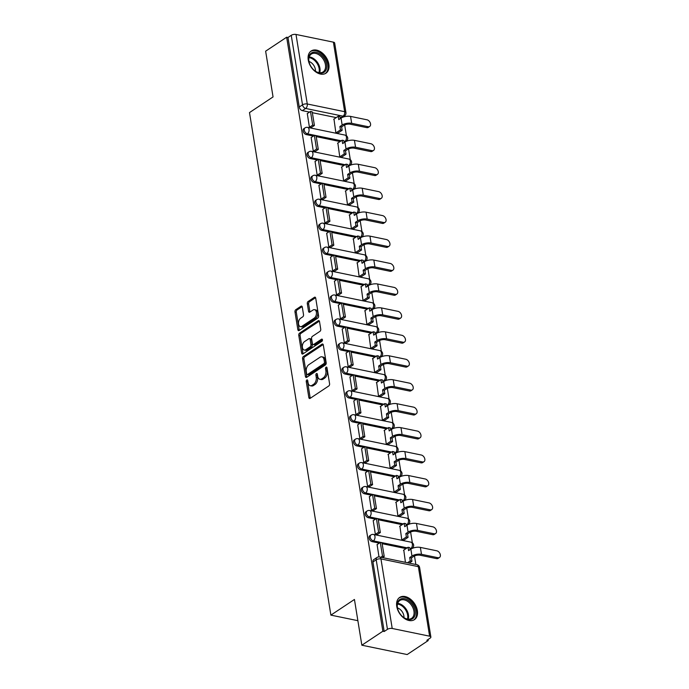 <?xml version="1.0" encoding="UTF-8"?>
<svg xmlns="http://www.w3.org/2000/svg" width="689" height="689" viewBox="0 0 689 689"><rect width="100%" height="100%" fill="white"/><g stroke="black" fill="none" stroke-linecap="round" stroke-linejoin="round"><path stroke-width="1.03" d="M306.812 380.009A1.171 0.723 -78.3 0 0 306.26 381.542L308.853 397.553A1.679 1.033 -78.3 0 0 309.55 398.509A1.679 1.033 -78.3 0 0 310.128 398.371L328.791 385.961A1.679 1.033 -78.3 0 0 329.583 383.764L326.991 367.762A1.171 0.723 -78.3 0 0 326.5 367.091A1.171 0.723 -78.3 0 0 326.095 367.185A1.171 0.723 -78.3 0 0 325.544 368.727L325.88 370.794A5.374 3.299 -78.3 0 1 323.339 377.822L321.78 378.855A5.374 3.299 -78.3 0 1 319.92 379.294A5.374 3.299 -78.3 0 1 317.689 376.237L317.353 374.17A1.171 0.723 -78.3 0 0 316.862 373.498A1.171 0.723 -78.3 0 0 316.458 373.593A1.171 0.723 -78.3 0 0 315.898 375.135L316.234 377.202A5.374 3.299 -78.3 0 1 313.702 384.229L312.143 385.263A5.374 3.299 -78.3 0 1 310.274 385.702A5.374 3.299 -78.3 0 1 308.043 382.653L307.707 380.578A1.171 0.723 -78.3 0 0 307.225 379.906A1.171 0.723 -78.3 0 0 306.812 380.009M307.742 380.767A1.171 0.723 -78.3 0 0 307.578 381.818L310.171 397.82A1.679 1.033 -78.3 0 0 310.3 398.259M327.025 367.943A1.171 0.723 -78.3 0 0 326.862 368.994L327.197 371.07L325.88 370.794M317.379 374.36A1.171 0.723 -78.3 0 0 317.224 375.41L317.56 377.477L316.234 377.202M344.112 142.339A3.419 2.291 56.4 0 0 344.638 142.261M347.988 166.282A3.419 2.291 56.4 0 0 348.513 166.204M351.872 190.224A3.419 2.291 56.4 0 0 352.398 190.147M355.748 214.167A3.419 2.291 56.4 0 0 356.273 214.098M359.624 238.118A3.419 2.291 56.4 0 0 360.149 238.041M363.508 262.061A3.419 2.291 56.4 0 0 364.033 261.984M367.383 286.004A3.419 2.291 56.4 0 0 367.909 285.926M371.259 309.955A3.419 2.291 56.4 0 0 371.784 309.878M375.143 333.898A3.419 2.291 56.4 0 0 375.66 333.82M379.019 357.841A3.419 2.291 56.4 0 0 379.544 357.763M382.895 381.784A3.419 2.291 56.4 0 0 383.42 381.706M386.77 405.735A3.419 2.291 56.4 0 0 387.296 405.657M390.654 429.678A3.419 2.291 56.4 0 0 391.18 429.6M394.53 453.62A3.419 2.291 56.4 0 0 395.055 453.543M398.406 477.563A3.419 2.291 56.4 0 0 398.931 477.486M402.29 501.514A3.419 2.291 56.4 0 0 402.815 501.437M406.166 525.457A3.419 2.291 56.4 0 0 406.691 525.38M410.041 549.4A3.419 2.291 56.4 0 0 410.566 549.322M396.752 606.406A13.332 8.94 56.4 0 0 403.943 618.111A13.332 8.94 56.4 0 0 414.442 619.635A13.332 8.94 56.4 0 0 417.37 610.661A13.332 8.94 56.4 0 0 410.179 598.956A13.332 8.94 56.4 0 0 399.68 597.423A13.332 8.94 56.4 0 0 396.752 606.406M308.25 59.969A13.332 8.94 56.4 0 0 315.441 71.673A13.332 8.94 56.4 0 0 325.94 73.206A13.332 8.94 56.4 0 0 328.868 64.223A13.332 8.94 56.4 0 0 321.677 52.519A13.332 8.94 56.4 0 0 311.178 50.995A13.332 8.94 56.4 0 0 308.25 59.969M302.29 307.036A1.679 1.033 -78.3 0 0 301.593 306.088A1.679 1.033 -78.3 0 0 301.007 306.226L295.77 309.706A1.679 1.033 -78.3 0 0 294.978 311.902L297.855 329.678A1.679 1.033 -78.3 0 0 298.552 330.634A1.679 1.033 -78.3 0 0 299.138 330.496L317.801 318.085A1.679 1.033 -78.3 0 0 318.594 315.889L315.708 298.113A1.679 1.033 -78.3 0 0 315.011 297.157A1.679 1.033 -78.3 0 0 314.434 297.295L308.104 301.498A1.679 1.033 -78.3 0 0 307.311 303.694L308.543 311.307A1.679 1.033 -78.3 0 0 309.249 312.263A1.679 1.033 -78.3 0 0 309.826 312.126L312.961 310.041A4.487 2.756 -78.3 0 1 314.52 309.671A4.487 2.756 -78.3 0 1 316.466 313.4A4.487 2.756 -78.3 0 1 314.27 318.103L301.989 326.267A4.487 2.756 -78.3 0 1 300.421 326.629A4.487 2.756 -78.3 0 1 298.483 322.908A4.487 2.756 -78.3 0 1 300.68 318.206L302.729 316.845A1.679 1.033 -78.3 0 0 303.522 314.649L302.29 307.036M392.213 628.471L429.609 636.18A3.419 1.421 170.8 0 1 430.875 637.041A3.419 1.421 170.8 0 1 430.143 638.126L426.87 640.305L428.188 640.581L407.173 654.55L361.846 645.205L354.439 599.464L330.884 615.122L249.496 112.583L273.051 96.925L265.635 51.184L286.658 37.215L382.869 631.236L384.186 631.503L387.459 629.324L376.203 559.795A3.419 2.291 -123.6 0 1 376.952 557.496L373.679 559.666A3.419 2.291 -123.6 0 0 372.93 561.974L376.203 559.795A3.419 1.421 170.8 0 1 380.957 558.934L392.213 628.471A3.419 1.421 170.8 0 0 387.459 629.324M361.846 645.205L382.869 631.236M303.358 356.558A1.679 1.033 -78.3 0 0 302.566 358.754L305.442 376.53A1.679 1.033 -78.3 0 0 306.149 377.486A1.679 1.033 -78.3 0 0 306.726 377.348L325.389 364.946A1.679 1.033 -78.3 0 0 326.181 362.75L323.305 344.974A1.679 1.033 -78.3 0 0 322.607 344.018A1.679 1.033 -78.3 0 0 322.021 344.156L303.358 356.558L304.684 356.833A1.679 1.033 -78.3 0 0 303.892 359.029L306.769 376.805A1.679 1.033 -78.3 0 0 306.898 377.236M301.653 353.104L298.776 335.328A1.679 1.033 -78.3 0 1 299.569 333.132L318.223 320.729A1.679 1.033 -78.3 0 1 318.809 320.592A1.679 1.033 -78.3 0 1 319.507 321.539L320.738 329.153A1.679 1.033 -78.3 0 1 319.946 331.349L312.375 336.378A1.679 1.033 -78.3 0 0 311.583 338.575L312.401 343.622A1.679 1.033 -78.3 0 0 313.099 344.578A1.679 1.033 -78.3 0 0 313.684 344.44L321.565 339.203A1.171 0.723 -78.3 0 1 321.97 339.109A1.171 0.723 -78.3 0 1 322.478 340.082A1.171 0.723 -78.3 0 1 321.901 341.313L302.936 353.922A1.679 1.033 -78.3 0 1 302.35 354.06A1.679 1.033 -78.3 0 1 301.653 353.104L302.971 353.379L300.094 335.603L298.776 335.328M336.198 117.604L312.341 112.686M309.507 112.1L302.376 110.636L305.658 108.457A3.419 2.291 -123.6 0 1 302.514 104.84L291.249 35.311A3.419 1.421 -9.2 0 1 296.003 34.45L333.398 42.158A3.419 1.421 -9.2 0 1 334.665 43.019L345.93 112.548A3.419 1.421 -9.2 0 0 344.664 111.696L333.398 42.158M428.188 640.581L428.024 639.538M415.863 564.48L414.485 555.963M413.202 548.022L413.099 547.402M412.358 542.82L410.61 532.011M409.318 524.079L409.223 523.451M408.474 518.877L406.725 508.069M405.442 500.136L405.339 499.508M404.598 494.926L402.85 484.126M401.566 476.194L401.463 475.565M400.722 470.983L398.974 460.183M397.682 452.242L397.587 451.622M396.847 447.04L395.09 436.232M393.807 428.3L393.703 427.671M392.963 423.098L391.214 412.289M389.931 404.357L389.828 403.728M389.087 399.146L387.339 388.346M386.055 380.414L385.952 379.785M385.211 375.204L383.454 364.403M382.171 356.463L382.068 355.843M381.327 351.261L379.579 340.452M378.295 332.52L378.192 331.891M377.451 327.318L375.703 316.509M374.42 308.577L374.316 307.949M373.576 303.367L371.819 292.567M370.536 284.635L370.441 284.006M369.692 279.424L367.943 268.624M366.66 260.683L366.557 260.063M365.816 255.481L364.068 244.673M362.784 236.74L362.681 236.112M361.94 231.53L360.192 220.73M358.9 212.798L358.805 212.169M358.056 207.587L356.308 196.787M355.024 188.855L354.921 188.226M354.18 183.644L352.432 172.836M351.149 164.904L351.046 164.283M350.305 159.702L348.556 148.893M347.265 140.961L347.17 140.332M346.429 135.75L344.672 124.95M286.658 37.215L287.976 37.49L291.249 35.311M403.788 550.089L405.425 562.327M377.098 544.586L379.002 556.927M373.223 520.643L375.367 534.431L377.296 534.561M399.913 526.146L401.79 539.883L403.763 540.21M369.347 496.691L371.483 510.489L373.421 510.609M396.037 502.195L397.915 515.94L399.878 516.268M365.463 472.749L367.607 486.546L369.545 486.667M392.162 478.252L394.03 491.989L396.003 492.325M361.587 448.806L363.732 462.595L365.661 462.724M388.277 454.309L390.155 468.046L392.127 468.382M357.712 424.863L359.847 438.652L361.785 438.781M384.402 430.367L386.279 444.104L388.243 444.431M353.836 400.912L355.972 414.709L357.91 414.83M380.526 406.415L382.395 420.161L384.367 420.488M349.952 376.969L352.096 390.766L354.025 390.887M376.642 382.473L378.519 396.209L380.492 396.545M346.076 353.026L348.212 366.815L350.15 366.944M372.766 358.53L374.644 372.267L376.616 372.603M342.2 329.084L344.336 342.872L346.274 343.001M368.891 334.587L370.768 348.324L372.732 348.651M338.316 305.132L340.461 318.929L342.399 319.05M365.006 310.636L366.884 324.381L368.856 324.708M334.441 281.19L336.577 294.987L338.514 295.107M361.131 286.693L363.008 300.43L364.981 300.766M330.565 257.247L332.701 271.035L334.639 271.165M357.255 262.75L359.133 276.487L361.096 276.823M326.681 233.304L328.825 247.093L330.763 247.222M353.379 238.807L355.248 252.544L357.221 252.872M322.805 209.353L324.95 223.15L326.879 223.27M349.495 214.856L351.373 228.602L353.345 228.929M318.929 185.41L321.065 199.207L323.003 199.328M345.62 190.913L347.497 204.65L349.461 204.986M315.054 161.467L317.19 175.256L319.128 175.385M341.744 166.971L343.613 180.707L345.585 181.043M311.17 137.516L313.314 151.313L315.243 151.442M337.86 143.019L339.737 156.765L341.71 157.092M307.294 113.573L309.43 127.37L311.368 127.491M333.984 119.076L335.862 132.822L337.825 133.149M340.073 141.555L316.217 136.629M313.383 136.052L306.26 134.579L307.423 133.804A3.419 2.291 -123.6 0 1 304.538 131.117A3.419 2.291 -123.6 0 1 305.029 127.887L303.866 128.662A3.419 2.291 56.4 0 0 303.384 131.883A3.419 2.291 56.4 0 0 306.26 134.579M343.957 165.498L320.101 160.58M317.267 159.994L310.136 158.522L311.299 157.747A3.419 2.291 -123.6 0 1 308.422 155.059A3.419 2.291 -123.6 0 1 308.905 151.83L307.742 152.605A3.419 2.291 56.4 0 0 307.26 155.835A3.419 2.291 56.4 0 0 310.136 158.522M347.833 189.441L323.976 184.523M321.143 183.937L314.012 182.464L315.174 181.698A3.419 2.291 -123.6 0 1 312.298 179.002A3.419 2.291 -123.6 0 1 312.789 175.781L311.626 176.548A3.419 2.291 56.4 0 0 311.135 179.777A3.419 2.291 56.4 0 0 314.012 182.464M351.709 213.383L327.852 208.466M325.019 207.88L317.896 206.416L319.059 205.641A3.419 2.291 -123.6 0 1 316.173 202.954A3.419 2.291 -123.6 0 1 316.664 199.724L315.502 200.499A3.419 2.291 56.4 0 0 315.011 203.72A3.419 2.291 56.4 0 0 317.896 206.416M355.593 237.335L331.736 232.408M328.903 231.831L321.772 230.359L322.934 229.583A3.419 2.291 -123.6 0 1 320.058 226.896A3.419 2.291 -123.6 0 1 320.54 223.667L319.377 224.442A3.419 2.291 56.4 0 0 318.895 227.663A3.419 2.291 56.4 0 0 321.772 230.359M359.469 261.277L335.612 256.36M332.778 255.774L325.647 254.301L326.81 253.535A3.419 2.291 -123.6 0 1 323.933 250.839A3.419 2.291 -123.6 0 1 324.424 247.609L323.262 248.384A3.419 2.291 56.4 0 0 322.771 251.614A3.419 2.291 56.4 0 0 325.647 254.301M363.344 285.22L339.488 280.302M336.654 279.717L329.531 278.244L330.686 277.478A3.419 2.291 -123.6 0 1 327.809 274.782A3.419 2.291 -123.6 0 1 328.3 271.561L327.137 272.327A3.419 2.291 56.4 0 0 326.646 275.557A3.419 2.291 56.4 0 0 329.531 278.244M367.228 309.163L343.372 304.245M340.53 303.66L333.407 302.195L334.57 301.42A3.419 2.291 -123.6 0 1 331.693 298.733A3.419 2.291 -123.6 0 1 332.176 295.503L331.013 296.279A3.419 2.291 56.4 0 0 330.531 299.5A3.419 2.291 56.4 0 0 333.407 302.195M371.104 333.114L347.247 328.188M344.414 327.611L337.283 326.138L338.445 325.363A3.419 2.291 -123.6 0 1 335.569 322.676A3.419 2.291 -123.6 0 1 336.051 319.446L334.897 320.221A3.419 2.291 56.4 0 0 334.406 323.451A3.419 2.291 56.4 0 0 337.283 326.138M374.98 357.057L351.123 352.139M348.289 351.554L341.158 350.081L342.321 349.314A3.419 2.291 -123.6 0 1 339.444 346.619A3.419 2.291 -123.6 0 1 339.935 343.389L338.773 344.164A3.419 2.291 56.4 0 0 338.282 347.394A3.419 2.291 56.4 0 0 341.158 350.081M378.855 381L354.999 376.082M352.165 375.496L345.043 374.024L346.205 373.257A3.419 2.291 -123.6 0 1 343.32 370.561A3.419 2.291 -123.6 0 1 343.811 367.34L342.648 368.107A3.419 2.291 56.4 0 0 342.166 371.337A3.419 2.291 56.4 0 0 345.043 374.024M382.739 404.943L358.883 400.025M356.049 399.439L348.918 397.975L350.081 397.2A3.419 2.291 -123.6 0 1 347.204 394.513A3.419 2.291 -123.6 0 1 347.687 391.283L346.533 392.058A3.419 2.291 56.4 0 0 346.042 395.279A3.419 2.291 56.4 0 0 348.918 397.975M386.615 428.894L362.758 423.968M359.925 423.39L352.794 421.918L353.957 421.143A3.419 2.291 -123.6 0 1 351.08 418.456A3.419 2.291 -123.6 0 1 351.571 415.226L350.408 416.001A3.419 2.291 56.4 0 0 349.917 419.231A3.419 2.291 56.4 0 0 352.794 421.918M390.491 452.837L366.634 447.919M363.801 447.333L356.678 445.861L357.841 445.094A3.419 2.291 -123.6 0 1 354.956 442.398A3.419 2.291 -123.6 0 1 355.446 439.169L354.284 439.944A3.419 2.291 56.4 0 0 353.793 443.173A3.419 2.291 56.4 0 0 356.678 445.861M394.375 476.779L370.518 471.862M367.685 471.276L360.554 469.803L361.716 469.037A3.419 2.291 -123.6 0 1 358.84 466.341A3.419 2.291 -123.6 0 1 359.322 463.12L358.159 463.886A3.419 2.291 56.4 0 0 357.677 467.116A3.419 2.291 56.4 0 0 360.554 469.803M398.251 500.722L374.394 495.804M371.56 495.219L364.429 493.755L365.592 492.979A3.419 2.291 -123.6 0 1 362.715 490.292A3.419 2.291 -123.6 0 1 363.206 487.063L362.044 487.838A3.419 2.291 56.4 0 0 361.553 491.059A3.419 2.291 56.4 0 0 364.429 493.755M402.126 524.673L378.27 519.747M375.436 519.17L368.314 517.697L369.468 516.922A3.419 2.291 -123.6 0 1 366.591 514.235A3.419 2.291 -123.6 0 1 367.082 511.005L365.919 511.781A3.419 2.291 56.4 0 0 365.428 515.01A3.419 2.291 56.4 0 0 368.314 517.697M406.01 548.616L382.154 543.699M379.312 543.113L372.189 541.64L373.352 540.874A3.419 2.291 -123.6 0 1 370.475 538.178A3.419 2.291 -123.6 0 1 370.958 534.948L369.795 535.723A3.419 2.291 56.4 0 0 369.313 538.953A3.419 2.291 56.4 0 0 372.189 541.64M330.884 615.122L357.875 620.686M340.762 118.319A3.419 2.291 -123.6 0 1 340.237 118.387M287.976 37.49L299.241 107.019A3.419 2.291 56.4 0 0 302.376 110.636M384.186 631.503L372.93 561.974M310.274 385.702L311.6 385.978A5.374 3.299 -78.3 0 0 313.461 385.539L312.143 385.263M317.56 377.477A5.374 3.299 -78.3 0 1 315.019 384.505L313.461 385.539M319.92 379.294L321.238 379.57A5.374 3.299 -78.3 0 0 323.107 379.131L321.78 378.855M327.197 371.07A5.374 3.299 -78.3 0 1 324.657 378.097L323.107 379.131M323.175 344.534L304.684 356.833M306.631 373.912A1.171 0.723 -78.3 0 0 307.122 374.583A1.171 0.723 -78.3 0 0 307.527 374.48L323.908 363.594A1.171 0.723 -78.3 0 0 324.459 362.061L324.106 359.873A5.374 3.299 -78.3 0 0 321.875 356.816A5.374 3.299 -78.3 0 0 320.006 357.255L308.81 364.696A5.374 3.299 -78.3 0 0 306.278 371.724L306.631 373.912M307.122 374.583L308.439 374.85A1.171 0.723 -78.3 0 0 308.844 374.756L307.527 374.48M321.875 356.816L323.193 357.091A5.374 3.299 -78.3 0 1 325.432 360.149L325.785 362.328A1.171 0.723 -78.3 0 1 325.225 363.87L308.844 374.756M319.377 321.108L300.886 333.407A1.679 1.033 -78.3 0 0 300.094 335.603M313.099 344.578L314.425 344.844A1.679 1.033 -78.3 0 0 315.002 344.715L322.461 339.755M304.529 341.598A4.487 2.756 -78.3 0 0 302.333 346.3A4.487 2.756 -78.3 0 0 304.271 350.029A4.487 2.756 -78.3 0 0 305.83 349.659L310.162 346.782A1.679 1.033 -78.3 0 0 310.954 344.586L310.136 339.539A1.679 1.033 -78.3 0 0 309.439 338.583A1.679 1.033 -78.3 0 0 308.853 338.721L304.529 341.598M304.271 350.029L305.589 350.296A4.487 2.756 -78.3 0 0 307.156 349.934L305.83 349.659M309.439 338.583L310.756 338.859A1.679 1.033 -78.3 0 1 311.454 339.815L312.272 344.862A1.679 1.033 -78.3 0 1 311.48 347.058L307.156 349.934M302.971 353.379A1.679 1.033 -78.3 0 0 303.1 353.81M300.421 326.629L301.748 326.905A4.487 2.756 -78.3 0 0 303.306 326.534L301.989 326.267M314.52 309.671L315.846 309.947A4.487 2.756 -78.3 0 1 317.784 313.676A4.487 2.756 -78.3 0 1 315.588 318.37L303.306 326.534M315.588 297.682L309.43 301.773A1.679 1.033 -78.3 0 0 308.638 303.97L309.869 311.574A1.679 1.033 -78.3 0 0 309.998 312.014M302.161 306.605L297.088 309.972A1.679 1.033 -78.3 0 0 296.296 312.169L299.181 329.953A1.679 1.033 -78.3 0 0 299.302 330.384M439.504 557.461L438.135 558.374A3.85 2.584 -123.6 0 1 436.559 558.624L437.937 557.711A3.85 2.584 56.4 0 0 439.504 557.461A3.85 2.584 56.4 0 0 440.056 553.835A3.85 2.584 56.4 0 0 436.817 550.804L420.368 547.41A6.838 2.842 170.8 0 0 410.859 549.133L408.586 550.64L408.034 547.264L403.478 550.296M408.034 547.264L409.757 547.617L410.084 549.65M437.937 557.711L421.487 554.318A6.838 2.842 170.8 0 0 411.97 556.04L409.705 557.547L411.419 557.901L413.693 556.393A4.616 1.921 -9.2 0 1 420.109 555.231L436.559 558.624M411.419 557.901L411.97 561.277L410.248 560.924L407.5 562.758M409.214 563.111L411.97 561.277M382.524 557.608L384.221 556.479L382.007 542.82L380.294 542.467L382.507 556.126L380.802 557.255M380.294 542.467L377.012 544.637M384.221 556.479L382.507 556.126M409.705 557.547L410.248 560.924M403.211 617.146A11.541 7.743 -123.6 0 1 403.117 617.077A11.541 7.743 -123.6 0 1 397.656 608.861A11.541 7.743 -123.6 0 1 399.792 599.508A11.541 7.743 -123.6 0 1 409.223 601.041A11.541 7.743 -123.6 0 1 414.778 615.871A11.541 7.743 -123.6 0 1 403.211 617.146M402.97 616.948A10.688 7.166 56.4 0 0 411.6 618.343A10.688 7.166 56.4 0 0 408.474 601.988A10.688 7.166 56.4 0 0 399.775 600.55A10.688 7.166 56.4 0 0 397.717 609.05M397.458 607.896A7.605 5.099 -123.6 0 1 399.956 609.265A7.605 5.099 -123.6 0 1 403.935 617.637M413.555 620.126A13.255 8.888 56.4 0 0 409.671 599.852A13.255 8.888 56.4 0 0 398.879 598.061M314.709 70.709A11.541 7.743 -123.6 0 1 314.615 70.64A11.541 7.743 -123.6 0 1 309.154 62.423A11.541 7.743 -123.6 0 1 311.29 53.07A11.541 7.743 -123.6 0 1 320.721 54.603A11.541 7.743 -123.6 0 1 326.276 69.434A11.541 7.743 -123.6 0 1 314.709 70.709M314.468 70.519A10.688 7.166 56.4 0 0 323.098 71.906A10.688 7.166 56.4 0 0 319.972 55.551A10.688 7.166 56.4 0 0 311.264 54.112A10.688 7.166 56.4 0 0 309.215 62.613M308.948 61.459A7.605 5.099 -123.6 0 1 311.454 62.828A7.605 5.099 -123.6 0 1 315.433 71.2M325.053 73.689A13.255 8.888 56.4 0 0 321.16 53.415A13.255 8.888 56.4 0 0 310.377 51.623M435.629 533.519L434.251 534.431A3.85 2.584 -123.6 0 1 432.683 534.681L434.053 533.768A3.85 2.584 56.4 0 0 435.629 533.519A3.85 2.584 56.4 0 0 436.171 529.884A3.85 2.584 56.4 0 0 432.942 526.861L416.483 523.468A6.838 2.842 170.8 0 0 406.975 525.19L404.71 526.697L404.159 523.321L399.603 526.353M404.159 523.321L405.881 523.674L406.209 525.698M434.053 533.768L417.603 530.375A6.838 2.842 170.8 0 0 408.095 532.097L405.821 533.605L407.543 533.958L409.817 532.451A4.616 1.921 -9.2 0 1 416.234 531.288L432.683 534.681M407.543 533.958L408.086 537.334L406.372 536.981L401.954 539.918M403.676 540.271L408.086 537.334M376.986 534.767L380.345 532.537L378.132 518.877L376.409 518.516L378.623 532.184L375.35 534.354M376.409 518.516L373.137 520.695M380.345 532.537L378.623 532.184M405.821 533.605L406.372 536.981M431.745 509.576L430.375 510.489A3.85 2.584 -123.6 0 1 428.808 510.738L430.177 509.826A3.85 2.584 56.4 0 0 431.745 509.576A3.85 2.584 56.4 0 0 432.296 505.941A3.85 2.584 56.4 0 0 429.058 502.918L412.608 499.525A6.838 2.842 170.8 0 0 403.099 501.239L400.826 502.755L400.283 499.379L395.719 502.41M400.283 499.379L401.997 499.732L402.324 501.756M430.177 509.826L413.727 506.432A6.838 2.842 170.8 0 0 404.219 508.146L401.945 509.662L403.668 510.015L405.933 508.508A4.616 1.921 -9.2 0 1 412.358 507.345L428.808 510.738M403.668 510.015L404.21 513.391L402.497 513.038L398.078 515.975M399.792 516.328L404.21 513.391M373.102 510.825L376.461 508.585L374.248 494.926L372.534 494.573L374.747 508.232L371.474 510.411M372.534 494.573L369.261 496.752M376.461 508.585L374.747 508.232M401.945 509.662L402.497 513.038M427.869 485.624L426.5 486.537A3.85 2.584 -123.6 0 1 424.924 486.787L426.302 485.874A3.85 2.584 56.4 0 0 427.869 485.624A3.85 2.584 56.4 0 0 428.42 481.999A3.85 2.584 56.4 0 0 425.182 478.967L408.732 475.582A6.838 2.842 170.8 0 0 399.224 477.296L396.95 478.803L396.399 475.427L391.843 478.459M396.399 475.427L398.121 475.789L398.449 477.813M426.302 485.874L409.852 482.489A6.838 2.842 170.8 0 0 400.343 484.203L398.07 485.711L399.784 486.072L402.057 484.556A4.616 1.921 -9.2 0 1 408.474 483.402L424.924 486.787M399.784 486.072L400.335 489.448L398.612 489.095L394.203 492.024M395.917 492.385L400.335 489.448M369.226 486.882L372.585 484.643L370.372 470.983L368.658 470.63L370.871 484.289L367.59 486.468M368.658 470.63L365.385 472.809M372.585 484.643L370.871 484.289M398.07 485.711L398.612 489.095M423.993 461.682L422.615 462.595A3.85 2.584 -123.6 0 1 421.048 462.844L422.426 461.931A3.85 2.584 56.4 0 0 423.993 461.682A3.85 2.584 56.4 0 0 424.545 458.056A3.85 2.584 56.4 0 0 421.306 455.024L404.856 451.631A6.838 2.842 170.8 0 0 395.34 453.353L393.074 454.861L392.523 451.484L387.967 454.516M392.523 451.484L394.246 451.838L394.573 453.87M422.426 461.931L405.967 458.538A6.838 2.842 170.8 0 0 396.459 460.261L394.194 461.768L395.908 462.121L398.182 460.614A4.616 1.921 -9.2 0 1 404.598 459.451L421.048 462.844M395.908 462.121L396.459 465.497L394.737 465.144L390.318 468.081M392.041 468.434L396.459 465.497M365.351 462.93L368.71 460.7L366.496 447.04L364.774 446.687L366.987 460.347L363.714 462.526M364.774 446.687L361.501 448.858M368.71 460.7L366.987 460.347M394.194 461.768L394.737 465.144M420.118 437.739L418.74 438.652A3.85 2.584 -123.6 0 1 417.172 438.902L418.542 437.989A3.85 2.584 56.4 0 0 420.118 437.739A3.85 2.584 56.4 0 0 420.66 434.104A3.85 2.584 56.4 0 0 417.422 431.081L400.972 427.688A6.838 2.842 170.8 0 0 391.464 429.411L389.19 430.918L388.648 427.542L384.083 430.573M388.648 427.542L390.362 427.895L390.689 429.919M418.542 437.989L402.092 434.595A6.838 2.842 170.8 0 0 392.584 436.318L390.31 437.825L392.032 438.178L394.297 436.671A4.616 1.921 -9.2 0 1 400.722 435.508L417.172 438.902M392.032 438.178L392.575 441.554L390.861 441.201L386.443 444.138M388.165 444.491L392.575 441.554M361.467 438.988L364.825 436.757L362.621 423.098L360.898 422.736L363.112 436.404L359.839 438.574M360.898 422.736L357.625 424.915M364.825 436.757L363.112 436.404M390.31 437.825L390.861 441.201M416.234 413.796L414.864 414.709A3.85 2.584 -123.6 0 1 413.297 414.959L414.666 414.046A3.85 2.584 56.4 0 0 416.234 413.796A3.85 2.584 56.4 0 0 416.785 410.162A3.85 2.584 56.4 0 0 413.546 407.139L397.097 403.745A6.838 2.842 170.8 0 0 387.588 405.459L385.315 406.975L384.772 403.599L380.207 406.631M384.772 403.599L386.486 403.952L386.813 405.976M414.666 414.046L398.216 410.653A6.838 2.842 170.8 0 0 388.708 412.366L386.434 413.882L388.148 414.235L390.422 412.728A4.616 1.921 -9.2 0 1 396.838 411.566L413.297 414.959M388.148 414.235L388.699 417.612L386.977 417.258L382.567 420.195M384.281 420.548L388.699 417.612M357.591 415.045L360.95 412.806L358.736 399.146L357.023 398.793L359.236 412.453L355.963 414.632M357.023 398.793L353.75 400.972M360.95 412.806L359.236 412.453M386.434 413.882L386.977 417.258M412.358 389.845L410.988 390.758A3.85 2.584 -123.6 0 1 409.412 391.007L410.79 390.095A3.85 2.584 56.4 0 0 412.358 389.845A3.85 2.584 56.4 0 0 412.909 386.219A3.85 2.584 56.4 0 0 409.671 383.187L393.221 379.803A6.838 2.842 170.8 0 0 383.704 381.517L381.439 383.024L380.888 379.648L376.332 382.679M380.888 379.648L382.61 380.001L382.938 382.033M410.79 390.095L394.341 386.71A6.838 2.842 170.8 0 0 384.824 388.424L382.559 389.931L384.273 390.293L386.546 388.777A4.616 1.921 -9.2 0 1 392.963 387.623L409.412 391.007M384.273 390.293L384.824 393.669L383.101 393.316L378.683 396.244M380.406 396.597L384.824 393.669M353.715 391.094L357.074 388.863L354.861 375.204L353.147 374.85L355.352 388.51L352.079 390.689M353.147 374.85L349.866 377.029M357.074 388.863L355.352 388.51M382.559 389.931L383.101 393.316M408.482 365.902L407.104 366.815A3.85 2.584 -123.6 0 1 405.537 367.065L406.906 366.152A3.85 2.584 56.4 0 0 408.482 365.902A3.85 2.584 56.4 0 0 409.025 362.276A3.85 2.584 56.4 0 0 405.787 359.245L389.337 355.851A6.838 2.842 170.8 0 0 379.828 357.574L377.555 359.081L377.012 355.705L372.448 358.736M377.012 355.705L378.726 356.058L379.062 358.082M406.906 366.152L390.456 362.758A6.838 2.842 170.8 0 0 380.948 364.481L378.674 365.988L380.397 366.341L382.662 364.834A4.616 1.921 -9.2 0 1 389.087 363.671L405.537 367.065M380.397 366.341L380.939 369.717L379.226 369.364L374.807 372.301M376.53 372.654L380.939 369.717M349.84 367.151L353.199 364.92L350.985 351.261L349.263 350.908L351.476 364.567L348.203 366.746M349.263 350.908L345.99 353.078M353.199 364.92L351.476 364.567M378.674 365.988L379.226 369.364M404.598 341.959L403.229 342.872A3.85 2.584 -123.6 0 1 401.661 343.122L403.031 342.209A3.85 2.584 56.4 0 0 404.598 341.959A3.85 2.584 56.4 0 0 405.149 338.325A3.85 2.584 56.4 0 0 401.911 335.302L385.461 331.909A6.838 2.842 170.8 0 0 375.953 333.631L373.679 335.138L373.137 331.762L368.572 334.794M373.137 331.762L374.85 332.115L375.178 334.139M403.031 342.209L386.581 338.816A6.838 2.842 170.8 0 0 377.072 340.538L374.799 342.045L376.513 342.399L378.786 340.891A4.616 1.921 -9.2 0 1 385.211 339.729L401.661 343.122M376.513 342.399L377.064 345.775L375.35 345.422L370.932 348.358M372.646 348.712L377.064 345.775M345.956 343.208L349.314 340.977L347.101 327.309L345.387 326.956L347.601 340.624L344.328 342.795M345.387 326.956L342.114 329.135M349.314 340.977L347.601 340.624M374.799 342.045L375.35 345.422M400.722 318.017L399.353 318.929A3.85 2.584 -123.6 0 1 397.777 319.179L399.155 318.266A3.85 2.584 56.4 0 0 400.722 318.017A3.85 2.584 56.4 0 0 401.274 314.382A3.85 2.584 56.4 0 0 398.035 311.359L381.585 307.966A6.838 2.842 170.8 0 0 372.077 309.68L369.804 311.195L369.252 307.819L364.696 310.851M369.252 307.819L370.975 308.172L371.302 310.196M399.155 318.266L382.705 314.873A6.838 2.842 170.8 0 0 373.188 316.587L370.923 318.103L372.637 318.456L374.911 316.949A4.616 1.921 -9.2 0 1 381.327 315.786L397.777 319.179M372.637 318.456L373.188 321.832L371.466 321.479L367.056 324.416M368.77 324.769L373.188 321.832M342.08 319.265L345.439 317.026L343.225 303.367L341.511 303.014L343.725 316.673L340.444 318.852M341.511 303.014L338.23 305.193M345.439 317.026L343.725 316.673M370.923 318.103L371.466 321.479M396.847 294.065L395.469 294.978A3.85 2.584 -123.6 0 1 393.901 295.228L395.271 294.315A3.85 2.584 56.4 0 0 396.847 294.065A3.85 2.584 56.4 0 0 397.389 290.439A3.85 2.584 56.4 0 0 394.16 287.408L377.701 284.023A6.838 2.842 170.8 0 0 368.193 285.737L365.928 287.244L365.377 283.868L360.812 286.9M365.377 283.868L367.091 284.221L367.426 286.254M395.271 294.315L378.821 290.93A6.838 2.842 170.8 0 0 369.313 292.644L367.039 294.151L368.761 294.513L371.035 292.997A4.616 1.921 -9.2 0 1 377.451 291.843L393.901 295.228M368.761 294.513L369.304 297.889L367.59 297.536L363.172 300.464M364.894 300.817L369.304 297.889M338.204 295.314L341.563 293.083L339.35 279.424L337.627 279.071L339.841 292.73L336.568 294.909M337.627 279.071L334.354 281.25M341.563 293.083L339.841 292.73M367.039 294.151L367.59 297.536M392.963 270.122L391.593 271.035A3.85 2.584 -123.6 0 1 390.026 271.285L391.395 270.372A3.85 2.584 56.4 0 0 392.963 270.122A3.85 2.584 56.4 0 0 393.514 266.497A3.85 2.584 56.4 0 0 390.275 263.465L373.826 260.072A6.838 2.842 170.8 0 0 364.317 261.794L362.044 263.301L361.501 259.925L356.936 262.957M361.501 259.925L363.215 260.278L363.542 262.302M391.395 270.372L374.945 266.979A6.838 2.842 170.8 0 0 365.437 268.701L363.163 270.209L364.886 270.562L367.151 269.054A4.616 1.921 -9.2 0 1 373.576 267.892L390.026 271.285M364.886 270.562L365.428 273.938L363.714 273.585L359.296 276.522M361.01 276.875L365.428 273.938M334.32 271.371L337.679 269.141L335.465 255.481L333.752 255.128L335.965 268.788L332.692 270.966M333.752 255.128L330.479 257.298M337.679 269.141L335.965 268.788M363.163 270.209L363.714 273.585M389.087 246.18L387.718 247.093A3.85 2.584 -123.6 0 1 386.141 247.342L387.519 246.429A3.85 2.584 56.4 0 0 389.087 246.18A3.85 2.584 56.4 0 0 389.638 242.545A3.85 2.584 56.4 0 0 386.4 239.522L369.95 236.129A6.838 2.842 170.8 0 0 360.442 237.851L358.168 239.359L357.617 235.982L353.061 239.014M357.617 235.982L359.339 236.336L359.667 238.36M387.519 246.429L371.07 243.036A6.838 2.842 170.8 0 0 361.553 244.759L359.288 246.266L361.002 246.619L363.275 245.112A4.616 1.921 -9.2 0 1 369.692 243.949L386.141 247.342M361.002 246.619L361.553 249.995L359.83 249.642L355.421 252.579M357.135 252.932L361.553 249.995M330.444 247.429L333.803 245.198L331.59 231.53L329.876 231.177L332.089 244.845L328.808 247.015M329.876 231.177L326.603 233.356M333.803 245.198L332.089 244.845M359.288 246.266L359.83 249.642M385.211 222.237L383.833 223.15A3.85 2.584 -123.6 0 1 382.266 223.4L383.644 222.487A3.85 2.584 56.4 0 0 385.211 222.237A3.85 2.584 56.4 0 0 385.762 218.602A3.85 2.584 56.4 0 0 382.524 215.579L366.074 212.186A6.838 2.842 170.8 0 0 356.558 213.9L354.292 215.416L353.741 212.04L349.185 215.071M353.741 212.04L355.464 212.393L355.791 214.417M383.644 222.487L367.185 219.093A6.838 2.842 170.8 0 0 357.677 220.807L355.412 222.323L357.126 222.676L359.4 221.169A4.616 1.921 -9.2 0 1 365.816 220.006L382.266 223.4M357.126 222.676L357.669 226.052L355.955 225.699L351.536 228.636M353.259 228.989L357.669 226.052M326.569 223.486L329.928 221.247L327.714 207.587L325.992 207.234L328.205 220.893L324.932 223.072M325.992 207.234L322.719 209.413M329.928 221.247L328.205 220.893M355.412 222.323L355.955 225.699M381.336 198.286L379.958 199.199A3.85 2.584 -123.6 0 1 378.39 199.448L379.76 198.535A3.85 2.584 56.4 0 0 381.336 198.286A3.85 2.584 56.4 0 0 381.878 194.66A3.85 2.584 56.4 0 0 378.64 191.628L362.19 188.243A6.838 2.842 170.8 0 0 352.682 189.957L350.408 191.464L349.866 188.088L345.301 191.12M349.866 188.088L351.579 188.441L351.907 190.474M379.76 198.535L363.31 195.151A6.838 2.842 170.8 0 0 353.801 196.865L351.528 198.372L353.25 198.733L355.515 197.218A4.616 1.921 -9.2 0 1 361.94 196.064L378.39 199.448M353.25 198.733L353.793 202.11L352.079 201.748L347.661 204.685M349.383 205.038L353.793 202.11M322.685 199.534L326.043 197.304L323.839 183.644L322.116 183.291L324.33 196.951L321.057 199.13M322.116 183.291L318.843 185.47M326.043 197.304L324.33 196.951M351.528 198.372L352.079 201.748M377.451 174.343L376.082 175.256A3.85 2.584 -123.6 0 1 374.506 175.506L375.884 174.593A3.85 2.584 56.4 0 0 377.451 174.343A3.85 2.584 56.4 0 0 378.003 170.717A3.85 2.584 56.4 0 0 374.764 167.685L358.314 164.292A6.838 2.842 170.8 0 0 348.806 166.015L346.533 167.522L345.99 164.146L341.425 167.177M345.99 164.146L347.704 164.499L348.031 166.523M375.884 174.593L359.434 171.199A6.838 2.842 170.8 0 0 349.926 172.922L347.652 174.429L349.366 174.782L351.64 173.275A4.616 1.921 -9.2 0 1 358.056 172.112L374.506 175.506M349.366 174.782L349.917 178.158L348.195 177.805L343.785 180.742M345.499 181.095L349.917 178.158M318.809 175.592L322.168 173.361L319.954 159.702L318.24 159.348L320.454 173.008L317.181 175.178M318.24 159.348L314.968 161.519M322.168 173.361L320.454 173.008M347.652 174.429L348.195 177.805M373.576 150.4L372.206 151.313A3.85 2.584 -123.6 0 1 370.63 151.563L372.008 150.65A3.85 2.584 56.4 0 0 373.576 150.4A3.85 2.584 56.4 0 0 374.127 146.766A3.85 2.584 56.4 0 0 370.889 143.743L354.439 140.349A6.838 2.842 170.8 0 0 344.922 142.072L342.657 143.579L342.106 140.203L337.55 143.234M342.106 140.203L343.828 140.556L344.156 142.58M372.008 150.65L355.558 147.257A6.838 2.842 170.8 0 0 346.042 148.979L343.777 150.486L345.49 150.839L347.764 149.332A4.616 1.921 -9.2 0 1 354.18 148.169L370.63 151.563M345.49 150.839L346.042 154.215L344.319 153.862L339.901 156.799M341.623 157.152L346.042 154.215M314.933 151.649L318.292 149.418L316.079 135.75L314.356 135.397L316.57 149.065L313.297 151.236M314.356 135.397L311.083 137.576M318.292 149.418L316.57 149.065M343.777 150.486L344.319 153.862M369.7 126.457L368.322 127.37A3.85 2.584 -123.6 0 1 366.755 127.62L368.124 126.707A3.85 2.584 56.4 0 0 369.7 126.457A3.85 2.584 56.4 0 0 370.243 122.823A3.85 2.584 56.4 0 0 367.004 119.8L350.555 116.407A6.838 2.842 170.8 0 0 341.046 118.12L338.773 119.636L338.23 116.26L333.665 119.292M338.23 116.26L339.944 116.613L340.271 118.637M368.124 126.707L351.674 123.314A6.838 2.842 170.8 0 0 342.166 125.028L339.892 126.543L341.615 126.897L343.88 125.381A4.616 1.921 -9.2 0 1 350.305 124.227L366.755 127.62M341.615 126.897L342.157 130.273L340.444 129.92L336.025 132.856M337.748 133.21L342.157 130.273M311.049 127.706L314.417 125.467L312.203 111.807L310.481 111.454L312.694 125.114L309.421 127.293M310.481 111.454L307.208 113.633M314.417 125.467L312.694 125.114M339.892 126.543L340.444 129.92M307.578 381.818L306.26 381.542M326.862 368.994L325.544 368.727M317.224 375.41L315.898 375.135M345.8 141.572L346.214 141.297A3.419 2.291 -123.6 0 1 344.81 141.512L343.949 141.34M344.061 142.02L344.81 141.512A3.419 2.101 -78.3 0 0 346.429 137.042A3.419 2.101 101.7 0 0 345.008 135.096L307.613 127.387A3.419 2.101 101.7 0 1 309.034 129.334A3.419 2.101 101.7 0 1 307.423 133.804L341.236 140.78M349.676 165.515L350.09 165.239A3.419 2.291 -123.6 0 1 348.694 165.463L347.833 165.282M347.936 165.963L348.694 165.463A3.419 2.101 -78.3 0 0 350.305 160.985A3.419 2.101 101.7 0 0 348.884 159.038L311.488 151.33A3.419 2.101 101.7 0 1 312.909 153.277A3.419 2.101 101.7 0 1 311.299 157.747L345.12 164.723M353.552 189.458L353.965 189.182A3.419 2.291 -123.6 0 1 352.57 189.406L351.709 189.225M351.821 189.906L352.57 189.406A3.419 2.101 -78.3 0 0 354.189 184.928A3.419 2.101 101.7 0 0 352.759 182.99L315.373 175.273A3.419 2.101 101.7 0 1 316.794 177.219A3.419 2.101 101.7 0 1 315.174 181.698L348.996 188.665M357.427 213.401L357.841 213.125A3.419 2.291 -123.6 0 1 356.446 213.349L355.584 213.177M355.696 213.848L356.446 213.349A3.419 2.101 -78.3 0 0 358.065 208.879A3.419 2.101 101.7 0 0 356.644 206.933L319.248 199.224A3.419 2.101 101.7 0 1 320.669 201.171A3.419 2.101 101.7 0 1 319.059 205.641L352.871 212.617M361.312 237.352L361.725 237.076A3.419 2.291 -123.6 0 1 360.33 237.292L359.469 237.119M359.572 237.8L360.33 237.292A3.419 2.101 -78.3 0 0 361.94 232.822A3.419 2.101 101.7 0 0 360.519 230.875L323.124 223.167A3.419 2.101 101.7 0 1 324.545 225.114A3.419 2.101 101.7 0 1 322.934 229.583L356.756 236.56M365.187 261.295L365.601 261.019A3.419 2.291 -123.6 0 1 364.205 261.243L363.344 261.062M363.456 261.742L364.205 261.243A3.419 2.101 -78.3 0 0 365.816 256.764A3.419 2.101 101.7 0 0 364.395 254.818L327.008 247.11A3.419 2.101 101.7 0 1 328.429 249.056A3.419 2.101 101.7 0 1 326.81 253.535L360.631 260.502M369.063 285.237L369.476 284.962A3.419 2.291 -123.6 0 1 368.081 285.186L367.22 285.005M367.332 285.685L368.081 285.186A3.419 2.101 -78.3 0 0 369.7 280.716A3.419 2.101 101.7 0 0 368.279 278.769L330.884 271.053A3.419 2.101 101.7 0 1 332.305 272.999A3.419 2.101 101.7 0 1 330.686 277.478L364.507 284.445M372.947 309.18L373.36 308.905A3.419 2.291 -123.6 0 1 371.965 309.128L371.104 308.956M371.207 309.628L371.965 309.128A3.419 2.101 -78.3 0 0 373.576 304.659A3.419 2.101 101.7 0 0 372.155 302.712L334.759 295.004A3.419 2.101 101.7 0 1 336.18 296.95A3.419 2.101 101.7 0 1 334.57 301.42L368.382 308.396M376.823 333.132L377.236 332.856A3.419 2.291 -123.6 0 1 375.841 333.08L374.98 332.899M375.092 333.579L375.841 333.08A3.419 2.101 -78.3 0 0 377.451 328.601A3.419 2.101 101.7 0 0 376.03 326.655L338.635 318.947A3.419 2.101 101.7 0 1 340.065 320.893A3.419 2.101 101.7 0 1 338.445 325.363L372.267 332.339M380.698 357.074L381.112 356.799A3.419 2.291 -123.6 0 1 379.717 357.023L378.855 356.842M378.967 357.522L379.717 357.023A3.419 2.101 -78.3 0 0 381.336 352.544A3.419 2.101 101.7 0 0 379.915 350.598L342.519 342.889A3.419 2.101 101.7 0 1 343.94 344.836A3.419 2.101 101.7 0 1 342.321 349.314L376.142 356.282M384.583 381.017L384.996 380.741A3.419 2.291 -123.6 0 1 383.592 380.965L382.731 380.784M382.843 381.465L383.592 380.965A3.419 2.101 -78.3 0 0 385.211 376.495A3.419 2.101 101.7 0 0 383.79 374.549L346.395 366.832A3.419 2.101 101.7 0 1 347.816 368.779A3.419 2.101 101.7 0 1 346.205 373.257L380.018 380.225M388.458 404.96L388.872 404.684A3.419 2.291 -123.6 0 1 387.476 404.908L386.615 404.736M386.718 405.408L387.476 404.908A3.419 2.101 -78.3 0 0 389.087 400.438A3.419 2.101 101.7 0 0 387.666 398.492L350.27 390.784A3.419 2.101 101.7 0 1 351.691 392.73A3.419 2.101 101.7 0 1 350.081 397.2L383.902 404.176M392.334 428.911L392.747 428.636A3.419 2.291 -123.6 0 1 391.352 428.859L390.491 428.679M390.603 429.359L391.352 428.859A3.419 2.101 -78.3 0 0 392.971 424.381A3.419 2.101 101.7 0 0 391.55 422.435L354.155 414.726A3.419 2.101 101.7 0 1 355.576 416.673A3.419 2.101 101.7 0 1 353.957 421.143L387.778 428.119M396.209 452.854L396.623 452.578A3.419 2.291 -123.6 0 1 395.228 452.802L394.366 452.621M394.478 453.302L395.228 452.802A3.419 2.101 -78.3 0 0 396.847 448.324A3.419 2.101 101.7 0 0 395.426 446.377L358.03 438.669A3.419 2.101 101.7 0 1 359.451 440.615A3.419 2.101 101.7 0 1 357.841 445.094L391.653 452.062M400.094 476.797L400.507 476.521A3.419 2.291 -123.6 0 1 399.112 476.745L398.251 476.564M398.354 477.244L399.112 476.745A3.419 2.101 -78.3 0 0 400.722 472.275A3.419 2.101 101.7 0 0 399.301 470.329L361.906 462.612A3.419 2.101 101.7 0 1 363.327 464.558A3.419 2.101 101.7 0 1 361.716 469.037L395.538 476.004M403.969 500.739L404.383 500.464A3.419 2.291 -123.6 0 1 402.987 500.688L402.126 500.515M402.238 501.187L402.987 500.688A3.419 2.101 -78.3 0 0 404.607 496.218A3.419 2.101 101.7 0 0 403.177 494.271L365.79 486.563A3.419 2.101 101.7 0 1 367.211 488.51A3.419 2.101 101.7 0 1 365.592 492.979L399.413 499.956M407.845 524.691L408.258 524.415A3.419 2.291 -123.6 0 1 406.863 524.639L406.002 524.458M406.114 525.139L406.863 524.639A3.419 2.101 -78.3 0 0 408.482 520.161A3.419 2.101 101.7 0 0 407.061 518.214L369.666 510.506A3.419 2.101 101.7 0 1 371.087 512.452A3.419 2.101 101.7 0 1 369.468 516.922L403.289 523.898M411.729 548.633L412.143 548.358A3.419 2.291 -123.6 0 1 410.747 548.582L409.886 548.401M409.989 549.081L410.747 548.582A3.419 2.101 -78.3 0 0 412.358 544.103A3.419 2.101 101.7 0 0 410.937 542.165L373.541 534.449A3.419 2.101 101.7 0 1 374.962 536.395A3.419 2.101 101.7 0 1 373.352 540.874L407.165 547.841M340.185 118.069L343.044 116.165L305.658 108.457A3.419 2.101 101.7 0 0 307.268 103.979L344.664 111.696A3.419 2.101 101.7 0 1 343.044 116.165A3.419 2.291 -123.6 0 0 344.44 115.941A3.419 3.419 0 0 0 345.93 112.548M296.003 34.45L307.268 103.979A3.419 1.421 170.8 0 0 302.514 104.84L299.241 107.019M429.609 636.18L418.352 566.651L380.957 558.934A3.419 2.101 -78.3 0 0 379.536 556.988A3.419 3.419 0 0 0 376.952 557.496M416.931 564.704A3.419 2.101 -78.3 0 1 418.352 566.651A3.419 1.421 -9.2 0 1 419.61 567.503A3.419 3.419 0 0 0 416.931 564.704L379.536 556.988M315.019 384.505L313.702 384.229M324.657 378.097L323.339 377.822M310.171 397.82L308.853 397.553M323.081 344.371L322.021 344.156M306.769 376.805L305.442 376.53M303.892 359.029L302.566 358.754M325.225 363.87L323.908 363.594M325.785 362.328L324.459 362.061M325.432 360.149L324.106 359.873M300.886 333.407L299.569 333.132M319.291 320.945L318.223 320.729M315.002 344.715L313.684 344.44M322.306 339.358L321.565 339.203M311.48 347.058L310.162 346.782M312.272 344.862L310.954 344.586M311.454 339.815L310.136 339.539M315.588 318.37L314.27 318.103M309.869 311.574L308.543 311.307M308.638 303.97L307.311 303.694M309.43 301.773L308.104 301.498M315.493 297.519L314.434 297.295M299.181 329.953L297.855 329.678M296.296 312.169L294.978 311.902M297.088 309.972L295.77 309.706M302.066 306.441L301.007 306.226M411.97 556.04L410.859 549.133M421.487 554.318L420.368 547.41M397.691 603.375A10.688 7.166 -123.6 0 1 402.97 605.648A10.688 7.166 -123.6 0 1 408.189 619.17M407.475 619.084A10.335 6.933 56.4 0 0 402.359 606.242A10.335 6.933 56.4 0 0 397.493 604.064M309.18 56.946A10.688 7.166 -123.6 0 1 314.468 59.211A10.688 7.166 -123.6 0 1 319.687 72.733M318.973 72.646A10.335 6.933 56.4 0 0 313.848 59.805A10.335 6.933 56.4 0 0 308.991 57.635M408.095 532.097L406.975 525.19M417.603 530.375L416.483 523.468M404.219 508.146L403.099 501.239M413.727 506.432L412.608 499.525M400.343 484.203L399.224 477.296M409.852 482.489L408.732 475.582M396.459 460.261L395.34 453.353M405.967 458.538L404.856 451.631M392.584 436.318L391.464 429.411M402.092 434.595L400.972 427.688M388.708 412.366L387.588 405.459M398.216 410.653L397.097 403.745M384.824 388.424L383.704 381.517M394.341 386.71L393.221 379.803M380.948 364.481L379.828 357.574M390.456 362.758L389.337 355.851M377.072 340.538L375.953 333.631M386.581 338.816L385.461 331.909M373.188 316.587L372.077 309.68M382.705 314.873L381.585 307.966M369.313 292.644L368.193 285.737M378.821 290.93L377.701 284.023M365.437 268.701L364.317 261.794M374.945 266.979L373.826 260.072M361.553 244.759L360.442 237.851M371.07 243.036L369.95 236.129M357.677 220.807L356.558 213.9M367.185 219.093L366.074 212.186M353.801 196.865L352.682 189.957M363.31 195.151L362.19 188.243M349.926 172.922L348.806 166.015M359.434 171.199L358.314 164.292M346.042 148.979L344.922 142.072M355.558 147.257L354.439 140.349M342.166 125.028L341.046 118.12M351.674 123.314L350.555 116.407M373.541 534.449A3.419 3.419 0 0 0 370.958 534.948M412.143 548.358A3.419 3.419 0 0 0 410.937 542.165M369.666 510.506A3.419 3.419 0 0 0 367.082 511.005M408.258 524.415A3.419 3.419 0 0 0 407.061 518.214M365.79 486.563A3.419 3.419 0 0 0 363.206 487.063M404.383 500.464A3.419 3.419 0 0 0 403.177 494.271M361.906 462.612A3.419 3.419 0 0 0 359.322 463.12M400.507 476.521A3.419 3.419 0 0 0 399.301 470.329M358.03 438.669A3.419 3.419 0 0 0 355.446 439.169M396.623 452.578A3.419 3.419 0 0 0 395.426 446.377M354.155 414.726A3.419 3.419 0 0 0 351.571 415.226M392.747 428.636A3.419 3.419 0 0 0 391.55 422.435M350.27 390.784A3.419 3.419 0 0 0 347.687 391.283M388.872 404.684A3.419 3.419 0 0 0 387.666 398.492M346.395 366.832A3.419 3.419 0 0 0 343.811 367.34M384.996 380.741A3.419 3.419 0 0 0 383.79 374.549M342.519 342.889A3.419 3.419 0 0 0 339.935 343.389M381.112 356.799A3.419 3.419 0 0 0 379.915 350.598M338.635 318.947A3.419 3.419 0 0 0 336.051 319.446M377.236 332.856A3.419 3.419 0 0 0 376.03 326.655M334.759 295.004A3.419 3.419 0 0 0 332.176 295.503M373.36 308.905A3.419 3.419 0 0 0 372.155 302.712M330.884 271.053A3.419 3.419 0 0 0 328.3 271.561M369.476 284.962A3.419 3.419 0 0 0 368.279 278.769M327.008 247.11A3.419 3.419 0 0 0 324.424 247.609M365.601 261.019A3.419 3.419 0 0 0 364.395 254.818M323.124 223.167A3.419 3.419 0 0 0 320.54 223.667M361.725 237.076A3.419 3.419 0 0 0 360.519 230.875M319.248 199.224A3.419 3.419 0 0 0 316.664 199.724M357.841 213.125A3.419 3.419 0 0 0 356.644 206.933M315.373 175.273A3.419 3.419 0 0 0 312.789 175.781M353.965 189.182A3.419 3.419 0 0 0 352.759 182.99M311.488 151.33A3.419 3.419 0 0 0 308.905 151.83M350.09 165.239A3.419 3.419 0 0 0 348.884 159.038M307.613 127.387A3.419 3.419 0 0 0 305.029 127.887M346.214 141.297A3.419 3.419 0 0 0 345.008 135.096M341.916 117.621L344.44 115.941M430.875 637.041L419.61 567.503"/></g></svg>
